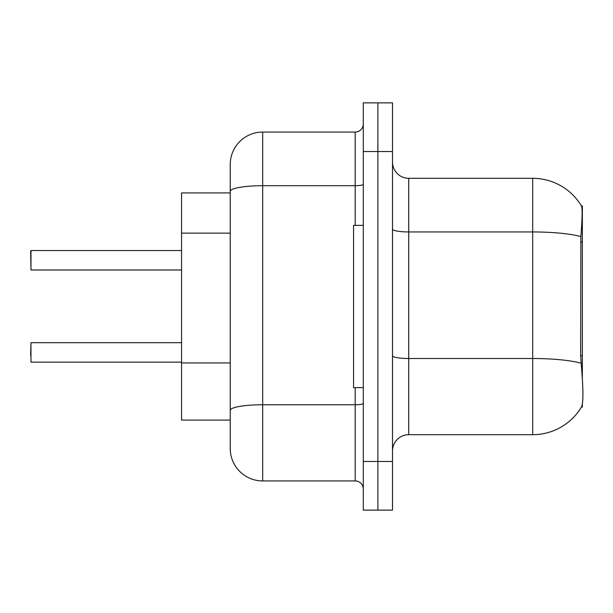 <?xml version="1.0" encoding="UTF-8"?>
<svg xmlns="http://www.w3.org/2000/svg" width="613" height="613" viewBox="0 0 613 613"><rect width="100%" height="100%" fill="white"/><g stroke="black" fill="none" stroke-linecap="round" stroke-linejoin="round"><path stroke-width="0.92" d="M582.35 378.482L582.35 205.899L581.522 206.098A56.794 56.794 0 0 0 532.697 178.314L408.725 178.314A16.229 16.229 0 0 1 392.504 162.085A16.229 16.229 0 0 0 408.725 178.314L408.725 434.686A16.229 16.229 0 0 0 392.504 450.915M582.35 404.396L582.35 407.101L581.4 407.101L581.691 406.618C583.323 402.389 583.323 390.106 581.691 369.785L580.649 355.686L580.879 236.587C582.281 218.941 582.496 208.772 581.522 206.098A56.794 56.794 0 0 0 532.697 178.314L532.697 231.944L408.725 231.944A16.229 2.82 0 0 1 392.504 229.132M230.235 222.596L230.235 182.368L230.235 192.911L181.555 192.911L181.555 420.089L230.235 420.089M581.691 406.618A56.794 56.794 0 0 1 532.697 434.686A56.794 56.794 0 0 0 581.4 407.101M377.899 461.466L377.899 510.139L392.504 510.139L392.504 461.466L377.899 461.466L377.899 510.139L363.294 510.139L363.294 461.466L377.899 461.466L377.899 151.534L377.899 461.466M363.294 461.466L363.294 102.861L377.899 102.861L377.899 151.534L377.899 102.861L392.504 102.861L392.504 461.466M581.055 363.202A56.794 9.862 180 0 0 532.697 358.513L532.697 434.686L408.725 434.686M262.686 132.063L262.686 480.937A32.451 32.451 0 0 1 230.235 448.478L230.235 164.522A32.451 32.451 0 0 1 262.686 132.063L355.18 132.063A8.115 8.115 0 0 0 363.294 123.949M262.686 480.937L355.18 480.937L355.18 387.631M230.235 430.632L230.235 373.501M363.294 489.051A8.115 8.115 0 0 0 355.18 480.937M30.65 257.016L30.972 250.525L181.555 250.525L30.972 250.525L30.972 269.988L30.65 250.855M363.294 225.369L353.555 225.369L353.555 387.631L363.294 387.631M30.65 355.663L30.972 342.682L30.972 362.145L181.555 362.145M582.35 242.097L580.649 242.097M582.35 355.686L580.649 355.686M230.235 233.139L181.555 233.139M230.235 362.95L181.555 362.95M580.879 236.587A56.794 9.862 180 0 0 532.697 231.944L532.697 358.513L408.725 358.513A16.229 2.82 0 0 1 392.504 355.693M392.504 151.534L363.294 151.534M363.294 403.346A8.115 1.41 0 0 1 355.18 404.756L262.686 404.756A32.451 5.632 180 0 0 230.235 410.396M230.235 191.333A32.451 5.632 180 0 1 262.686 185.701L355.18 185.701L355.18 132.063M355.18 225.369L355.18 185.701A8.115 1.41 0 0 0 363.294 184.291M30.972 342.682L181.555 342.682M30.972 269.988L181.555 269.988"/></g></svg>
